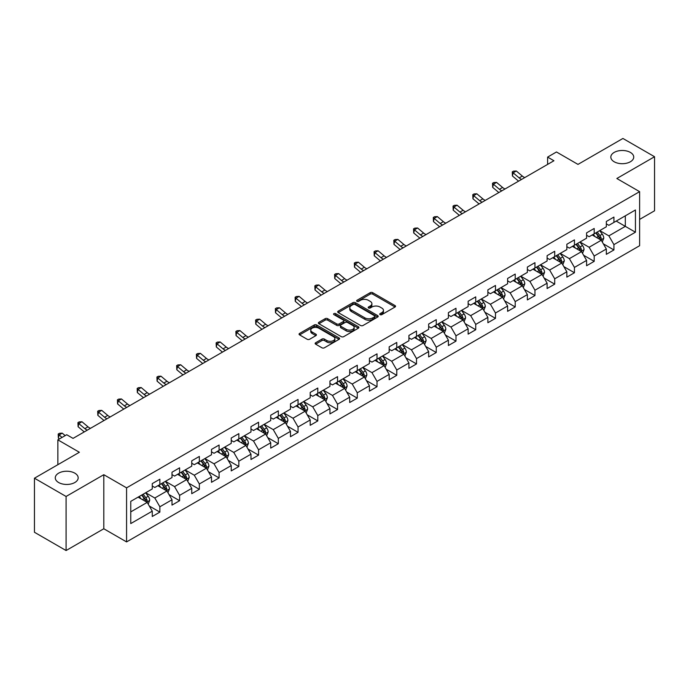 <?xml version="1.0" encoding="UTF-8"?>
<svg xmlns="http://www.w3.org/2000/svg" width="689" height="689" viewBox="0 0 689 689"><rect width="100%" height="100%" fill="white"/><g stroke="black" fill="none" stroke-linecap="round" stroke-linejoin="round"><path stroke-width="1.03" d="M380.095 314.64A1.232 0.706 0 0 0 381.835 314.64L395.03 307.018A1.757 1.016 0 0 0 395.546 306.304A1.757 1.016 0 0 0 395.03 305.58L372.671 292.679A1.757 1.016 0 0 0 370.191 292.679L356.988 300.292A1.232 0.706 0 0 0 356.635 300.8A1.232 0.706 0 0 0 356.988 301.3A1.232 0.706 0 0 0 358.728 301.3L360.442 300.309A5.624 3.247 0 0 1 368.391 300.309L370.251 301.386A5.624 3.247 0 0 1 371.896 303.685A5.624 3.247 0 0 1 370.251 305.976L368.546 306.967A1.232 0.706 0 0 0 368.184 307.466A1.232 0.706 0 0 0 368.546 307.966A1.232 0.706 0 0 0 370.286 307.966L371.991 306.984A5.624 3.247 0 0 1 379.94 306.984L381.801 308.061A5.624 3.247 0 0 1 383.454 310.351A5.624 3.247 0 0 1 381.801 312.651L380.095 313.633A1.232 0.706 0 0 0 379.734 314.132A1.232 0.706 0 0 0 380.095 314.64L380.095 313.633M74.817 473.162A11.455 6.614 0 0 0 62.337 471.732A11.455 6.614 0 0 0 55.266 477.839A11.455 6.614 0 0 0 58.625 482.515A11.455 6.614 0 0 0 71.105 483.954A11.455 6.614 0 0 0 78.176 477.839A11.455 6.614 0 0 0 74.817 473.162M630.375 152.415A11.455 6.614 0 0 0 617.895 150.986A11.455 6.614 0 0 0 610.824 157.092A11.455 6.614 0 0 0 614.183 161.769A11.455 6.614 0 0 0 626.663 163.198A11.455 6.614 0 0 0 633.734 157.092A11.455 6.614 0 0 0 630.375 152.415M315.657 342.734A1.757 1.016 0 0 0 315.14 343.449A1.757 1.016 0 0 0 315.657 344.164L321.935 347.79A1.757 1.016 0 0 0 324.416 347.79L339.074 339.324A1.757 1.016 0 0 0 339.591 338.609A1.757 1.016 0 0 0 339.074 337.894L316.716 324.984A1.757 1.016 0 0 0 314.227 324.984L299.569 333.442A1.757 1.016 0 0 0 299.06 334.165A1.757 1.016 0 0 0 299.569 334.88L307.148 339.255A1.757 1.016 0 0 0 309.637 339.255L315.906 335.629A1.757 1.016 0 0 0 316.423 334.914A1.757 1.016 0 0 0 315.906 334.199L312.151 332.029A4.702 2.713 0 0 1 310.773 330.109A4.702 2.713 0 0 1 313.676 327.602A4.702 2.713 0 0 1 318.792 328.197L333.51 336.688A4.702 2.713 0 0 1 334.888 338.609A4.702 2.713 0 0 1 331.986 341.115A4.702 2.713 0 0 1 326.87 340.53L324.416 339.109A1.757 1.016 0 0 0 321.935 339.109L315.657 342.734L315.657 344.164M639.616 219.412L654.55 210.791L654.55 156.73L622.916 138.463L577.985 164.395L556.471 151.976L547.617 157.092L553.939 160.744L73.051 438.385L66.721 434.733L57.859 439.849L57.859 464.687M66.084 496.468L66.084 550.537L103.798 528.764L103.798 474.695L66.084 496.468L34.45 478.209L79.373 452.268L57.859 439.849M103.798 474.695L126.578 487.846L639.616 191.654L639.616 245.715L126.578 541.916L126.578 487.846M654.55 156.73L616.836 178.503L639.616 191.654M360.562 325.484A1.757 1.016 0 0 0 363.051 325.484L377.701 317.026A1.757 1.016 0 0 0 378.218 316.303A1.757 1.016 0 0 0 377.701 315.588L355.343 302.678A1.757 1.016 0 0 0 352.863 302.678L338.204 311.144A1.757 1.016 0 0 0 337.688 311.859A1.757 1.016 0 0 0 338.204 312.573L360.562 325.484M334.406 314.907A1.232 0.706 0 0 1 335.655 315.08L335.655 313.616L358.392 326.741A1.757 1.016 0 0 1 358.9 327.456A1.757 1.016 0 0 1 358.392 328.171L343.733 336.637A1.757 1.016 0 0 1 341.244 336.637L318.886 323.727L318.886 322.297A1.757 1.016 0 0 0 318.37 323.012A1.757 1.016 0 0 0 318.886 323.727M318.886 322.297L325.165 318.671A1.757 1.016 0 0 1 327.645 318.671L336.714 323.908A1.757 1.016 0 0 0 339.195 323.908L343.363 321.505A1.757 1.016 0 0 0 343.871 320.79A1.757 1.016 0 0 0 343.363 320.066L333.915 314.623A1.232 0.706 0 0 1 333.562 314.115A1.232 0.706 0 0 1 334.32 313.461A1.232 0.706 0 0 1 335.655 313.616M66.084 550.537L34.45 532.27L34.45 478.209M149.298 506.01L159.865 512.108L159.865 506.777L172.009 499.758L172.009 505.097L179.605 500.714L179.605 495.374L191.749 488.363L191.749 493.694L199.345 489.311L199.345 483.979L211.497 476.96L211.497 482.3L219.085 477.916L219.085 472.576L231.237 465.566L231.237 470.897L238.833 466.513L238.833 461.182L250.977 454.172L250.977 459.503L258.573 455.119L258.573 449.788L270.717 442.769L270.717 448.108L278.313 443.725L278.313 438.385L290.465 431.374L290.465 436.705L298.053 432.322L298.053 426.991L310.205 419.971L310.205 425.311L317.801 420.927L317.801 415.588L329.945 408.577L329.945 413.908L337.541 409.524L337.541 404.193L349.685 397.183L349.685 402.514L357.281 398.13L357.281 392.799L369.433 385.78L369.433 391.111L377.021 386.727L377.021 381.396L389.173 374.385L389.173 379.717L396.769 375.333L396.769 370.002L408.913 362.982L408.913 368.322L416.509 363.938L416.509 358.599L428.653 351.588L428.653 356.919L436.249 352.535L436.249 347.204L448.401 340.185L448.401 345.525L455.989 341.141L455.989 335.801L468.141 328.791L468.141 334.122L475.737 329.738L475.737 324.407L487.881 317.396L487.881 322.728L495.477 318.344L495.477 313.013L507.621 305.994L507.621 311.333L515.217 306.949L515.217 301.61L527.369 294.599L527.369 299.93L534.957 295.547L534.957 290.215L547.109 283.196L547.109 288.536L554.705 284.152L554.705 278.812L566.849 271.802L566.849 277.133L574.445 272.749L574.445 267.418L586.589 260.408L586.589 265.739L594.185 261.355L594.185 256.024L606.337 249.005L606.337 254.336L613.925 249.952L613.925 244.621L635.439 232.202L635.439 209.99L625.319 215.838L625.319 226.354L635.439 232.202M159.865 512.108L152.269 516.492L152.269 511.16L130.755 523.58L130.755 501.368L152.269 488.949L152.269 483.609L159.865 479.225L159.865 484.565L172.009 477.546L172.009 472.215L179.605 467.831L179.605 473.162L191.749 466.152L191.749 460.82L199.345 456.437L199.345 461.768L211.497 454.749L211.497 449.417L219.085 445.034L219.085 450.365L231.237 443.354L231.237 438.023L238.833 433.639L238.833 438.971L250.977 431.96L250.977 426.62L258.573 422.236L258.573 427.576L270.717 420.557L270.717 415.226L278.313 410.842L278.313 416.173L290.465 409.163L290.465 403.832L298.053 399.448L298.053 404.779L310.205 397.76L310.205 392.429L317.801 388.045L317.801 393.376L329.945 386.365L329.945 381.034L337.541 376.65L337.541 381.982L349.685 374.971L349.685 369.631L357.281 365.248L357.281 370.587L369.433 363.568L369.433 358.237L377.021 353.853L377.021 359.184L389.173 352.174L389.173 346.834L396.769 342.45L396.769 347.79L408.913 340.771L408.913 335.44L416.509 331.056L416.509 336.387L428.653 329.376L428.653 324.045L436.249 319.662L436.249 324.993L448.401 317.974L448.401 312.642L455.989 308.259L455.989 313.59L468.141 306.579L468.141 301.248L475.737 296.864L475.737 302.195L487.881 295.185L487.881 289.845L495.477 285.461L495.477 290.801L507.621 283.782L507.621 278.451L515.217 274.067L515.217 279.398L527.369 272.388L527.369 267.056L534.957 262.673L534.957 268.004L547.109 260.985L547.109 255.653L554.705 251.27L554.705 256.601L566.849 249.59L566.849 244.259L574.445 239.875L574.445 245.206L586.589 238.196L586.589 232.856L594.185 228.472L594.185 233.812L606.337 226.793L606.337 221.462L613.925 217.078L613.925 222.409L635.439 209.99M157.841 485.728L166.945 490.99L154.801 498.009L145.689 492.747M152.269 486.021L154.801 487.485L159.865 484.565M154.801 498.009L159.865 506.777M166.945 490.99L172.009 499.758M177.581 474.333L186.693 479.596L174.541 486.606L165.429 481.344M172.009 474.626L174.541 476.09L179.605 473.162M174.541 486.606L179.605 495.374M186.693 479.596L191.749 488.363M197.321 462.939L206.433 468.193L194.281 475.212L185.169 469.95M191.749 463.232L194.281 464.687L199.345 461.768M194.281 475.212L199.345 483.979M206.433 468.193L211.497 476.96M217.061 451.536L226.173 456.798L214.029 463.809L204.917 458.555M211.497 451.829L214.029 453.293L219.085 450.365M214.029 463.809L219.085 472.576M226.173 456.798L231.237 465.566M236.801 440.142L245.913 445.404L233.769 452.415L224.657 447.152M231.237 440.435L233.769 441.89L238.833 438.971M233.769 452.415L238.833 461.182M245.913 445.404L250.977 454.172M256.549 428.739L265.661 434.001L253.509 441.02L244.397 435.758M250.977 429.032L253.509 430.496L258.573 427.576M253.509 441.02L258.573 449.788M265.661 434.001L270.717 442.769M276.289 417.345L285.401 422.607L273.249 429.617L264.137 424.355M270.717 417.637L273.249 419.101L278.313 416.173M273.249 429.617L278.313 438.385M285.401 422.607L290.465 431.374M296.029 405.95L305.141 411.204L292.997 418.223L283.885 412.961M290.465 406.234L292.997 407.699L298.053 404.779M292.997 418.223L298.053 426.991M305.141 411.204L310.205 419.971M315.769 394.547L324.881 399.809L312.737 406.82L303.625 401.566M310.205 394.84L312.737 396.304L317.801 393.376M312.737 406.82L317.801 415.588M324.881 399.809L329.945 408.577M335.517 383.153L344.629 388.415L332.477 395.426L323.365 390.163M329.945 383.446L332.477 384.901L337.541 381.982M332.477 395.426L337.541 404.193M344.629 388.415L349.685 397.183M355.257 371.75L364.369 377.012L352.217 384.031L343.105 378.769M349.685 372.043L352.217 373.507L357.281 370.587M352.217 384.031L357.281 392.799M364.369 377.012L369.433 385.78M374.997 360.356L384.109 365.618L371.965 372.628L362.853 367.366M369.433 360.648L371.965 362.104L377.021 359.184M371.965 372.628L377.021 381.396M384.109 365.618L389.173 374.385M394.737 348.953L403.849 354.215L391.705 361.234L382.593 355.972M389.173 349.245L391.705 350.71L396.769 347.79M391.705 361.234L396.769 370.002M403.849 354.215L408.913 362.982M414.485 337.558L423.597 342.821L411.445 349.831L402.333 344.569M408.913 337.851L411.445 339.315L416.509 336.387M411.445 349.831L416.509 358.599M423.597 342.821L428.653 351.588M434.225 326.164L443.337 331.418L431.185 338.437L422.073 333.175M428.653 326.457L431.185 327.912L436.249 324.993M431.185 338.437L436.249 347.204M443.337 331.418L448.401 340.185M453.965 314.761L463.077 320.023L450.933 327.034L441.821 321.78M448.401 315.054L450.933 316.518L455.989 313.59M450.933 327.034L455.989 335.801M463.077 320.023L468.141 328.791M473.705 303.367L482.817 308.629L470.673 315.64L461.561 310.377M468.141 303.66L470.673 305.115L475.737 302.195M470.673 315.64L475.737 324.407M482.817 308.629L487.881 317.396M493.453 291.964L502.565 297.226L490.413 304.245L481.301 298.983M487.881 292.257L490.413 293.721L495.477 290.801M490.413 304.245L495.477 313.013M502.565 297.226L507.621 305.994M513.193 280.569L522.305 285.832L510.153 292.842L501.041 287.58M507.621 280.862L510.153 282.326L515.217 279.398M510.153 292.842L515.217 301.61M522.305 285.832L527.369 294.599M532.933 269.175L542.045 274.429L529.901 281.448L520.789 276.186M527.369 269.468L529.901 270.923L534.957 268.004M529.901 281.448L534.957 290.215M542.045 274.429L547.109 283.196M552.673 257.772L561.785 263.034L549.641 270.045L540.529 264.791M547.109 258.065L549.641 259.529L554.705 256.601M549.641 270.045L554.705 278.812M561.785 263.034L566.849 271.802M572.421 246.378L581.533 251.64L569.381 258.651L560.269 253.388M566.849 246.671L569.381 248.126L574.445 245.206M569.381 258.651L574.445 267.418M581.533 251.64L586.589 260.408M592.161 234.975L601.273 240.237L589.121 247.256L580.009 241.994M586.589 235.268L589.121 236.732L594.185 233.812M589.121 247.256L594.185 256.024M601.273 240.237L606.337 249.005M616.207 221.091L625.319 226.354L608.869 235.853L599.757 230.591M606.337 223.873L608.869 225.337L613.925 222.409M608.869 235.853L613.925 244.621M103.798 528.764L126.578 541.916M547.617 157.092L547.617 164.395M130.755 511.893L147.205 502.393L138.093 497.131M147.205 502.393L152.269 511.16M603.357 243.854L613.925 249.952M583.617 255.257L594.185 261.355M563.878 266.652L574.445 272.749M544.138 278.046L554.705 284.152M524.389 289.449L534.957 295.547M504.649 300.843L515.217 306.949M484.91 312.246L495.477 318.344M465.17 323.641L475.737 329.738M445.421 335.035L455.989 341.141M425.681 346.438L436.249 352.535M405.942 357.832L416.509 363.938M386.202 369.235L396.769 375.333M366.453 380.629L377.021 386.727M346.713 392.032L357.281 398.13M326.974 403.427L337.541 409.524M307.234 414.821L317.801 420.927M287.485 426.224L298.053 432.322M267.745 437.618L278.313 443.725M248.006 449.021L258.573 455.119M228.266 460.416L238.833 466.513M208.517 471.81L219.085 477.916M188.777 483.213L199.345 489.311M169.038 494.607L179.605 500.714M380.586 314.813L381.801 314.106A5.624 3.247 0 0 0 383.454 311.816L383.454 310.351M371.896 303.685L371.896 305.141A5.624 3.247 0 0 1 370.251 307.44L369.037 308.138M395.03 305.58L395.03 307.018L372.671 294.134A1.757 1.016 0 0 0 370.191 294.134L357.479 301.472M377.701 315.588L377.701 317.026L355.343 304.142A1.757 1.016 0 0 0 352.863 304.142L338.23 312.591L338.204 311.144M374.601 316.811A1.232 0.706 0 0 0 374.962 316.303A1.232 0.706 0 0 0 374.601 315.803L354.973 304.469A1.232 0.706 0 0 0 353.233 304.469L351.433 305.511A5.624 3.247 0 0 0 349.788 307.811A5.624 3.247 0 0 0 351.433 310.102L364.851 317.844A5.624 3.247 0 0 0 372.801 317.844L374.601 316.811L374.601 318.266A1.232 0.706 0 0 0 374.962 317.767L374.962 316.303M349.788 307.811L349.788 309.266A5.624 3.247 0 0 0 351.433 311.566L351.433 310.102M374.601 318.266L372.801 319.308A5.624 3.247 0 0 1 364.851 319.308L351.433 311.566M318.912 323.744L325.165 320.135L325.165 318.671M343.871 320.79L343.871 322.245A1.757 1.016 0 0 1 343.363 322.969L339.195 325.372A1.757 1.016 0 0 1 336.714 325.372L327.645 320.135A1.757 1.016 0 0 0 325.165 320.135M335.655 315.08L358.366 328.188M346.119 329.342A4.702 2.713 0 0 0 351.244 329.928A4.702 2.713 0 0 0 354.146 327.421A4.702 2.713 0 0 0 352.768 325.501L347.583 322.512A1.757 1.016 0 0 0 345.094 322.512L340.934 324.915A1.757 1.016 0 0 0 340.426 325.63A1.757 1.016 0 0 0 340.934 326.345L346.119 329.342L346.119 330.798A4.702 2.713 0 0 0 351.244 331.392A4.702 2.713 0 0 0 354.146 328.886L354.146 327.421M340.426 325.63L340.426 327.086A1.757 1.016 0 0 0 340.934 327.809L340.934 326.345M346.119 330.798L340.934 327.809M334.888 338.609L334.888 340.073A4.702 2.713 0 0 1 331.986 342.579A4.702 2.713 0 0 1 326.87 341.985L324.416 340.573A1.757 1.016 0 0 0 321.935 340.573L315.683 344.181M310.773 330.109L310.773 331.573A4.702 2.713 0 0 0 312.151 333.493L312.151 332.029M315.881 335.646L312.151 333.493M339.048 339.341L316.716 326.448A1.757 1.016 0 0 0 314.227 326.448L299.594 334.897L299.569 333.442M602.272 241.968L603.779 238.179A4.745 2.739 -120 0 0 602.264 234.139L599.654 230.651M595.098 236.672L593.324 234.303M600.541 239.815L601.213 238.377A4.745 2.739 -120 0 0 599.861 235.526L597.251 232.038M596.063 232.727L598.956 236.594A2.42 1.395 60 0 1 599.396 237.326L601.213 238.377M595.727 232.916L598.345 236.405A4.745 2.739 60 0 1 599.697 239.255M521.633 179.398A8.948 5.167 60 0 1 519.161 177.891L513.133 172.827L512.427 175.979L518.464 181.052A13.427 7.751 -120 0 0 518.593 181.155M524.803 177.573A8.948 5.167 60 0 1 522.331 176.065L516.294 170.993L513.133 172.827L512.271 171.871L513.529 171.139L516.294 170.993M512.427 175.979L512.271 171.871M582.532 253.371L584.039 249.573A4.745 2.739 -120 0 0 582.524 245.534L579.914 242.054M575.358 248.074L573.584 245.706M580.793 251.209L581.473 249.78A4.745 2.739 -120 0 0 580.121 246.929L577.503 243.441M576.314 244.121L579.216 247.997A2.42 1.395 60 0 1 579.656 248.729L581.473 249.78M575.987 244.319L578.596 247.799A4.745 2.739 60 0 1 579.957 250.658M562.784 264.765L564.291 260.976A4.745 2.739 -120 0 0 562.784 256.937L560.166 253.449M555.618 259.469L553.844 257.1M561.053 262.612L561.733 261.174A4.745 2.739 -120 0 0 560.372 258.323L557.763 254.835M556.574 255.524L559.477 259.391A2.42 1.395 60 0 1 559.916 260.123L561.733 261.174M556.247 255.714L558.857 259.202A4.745 2.739 60 0 1 560.217 262.053M501.893 190.793A8.948 5.167 60 0 1 499.422 189.294L493.393 184.221L492.687 187.374L498.715 192.446A13.427 7.751 -120 0 0 498.845 192.55M505.054 188.967A8.948 5.167 60 0 1 502.582 187.46L496.554 182.396L493.393 184.221L492.523 183.274L493.789 182.542L496.554 182.396M492.687 187.374L492.523 183.274M482.154 202.196A8.948 5.167 60 0 1 479.682 200.688L473.653 195.616L472.947 198.776L478.976 203.841A13.427 7.751 -120 0 0 479.105 203.953M485.314 200.37A8.948 5.167 60 0 1 482.843 198.863L476.814 193.79L473.653 195.616L472.783 194.668L474.049 193.936L476.814 193.79M472.947 198.776L472.783 194.668M543.044 276.16L544.551 272.37A4.745 2.739 -120 0 0 543.035 268.331L540.426 264.843M535.87 270.872L534.096 268.503M541.313 274.007L541.993 272.577A4.745 2.739 -120 0 0 540.632 269.718L538.023 266.238M536.834 266.919L539.728 270.786A2.42 1.395 60 0 1 540.167 271.526L541.993 272.577M536.507 267.108L539.117 270.596A4.745 2.739 60 0 1 540.469 273.447M523.304 287.563L524.811 283.773A4.745 2.739 -120 0 0 523.295 279.734L520.686 276.246M516.13 282.266L514.356 279.898M521.573 285.41L522.245 283.971A4.745 2.739 -120 0 0 520.893 281.121L518.283 277.633M517.094 278.322L519.988 282.189A2.42 1.395 60 0 1 520.428 282.921L522.245 283.971M516.759 278.511L519.377 281.999A4.745 2.739 60 0 1 520.729 284.85M503.564 298.957L505.071 295.168A4.745 2.739 -120 0 0 503.556 291.128L500.946 287.64M496.39 293.66L494.616 291.292M501.825 296.804L502.505 295.366A4.745 2.739 -120 0 0 501.153 292.515L498.535 289.027M497.346 289.716L500.248 293.583A2.42 1.395 60 0 1 500.688 294.315L502.505 295.366M497.019 289.905L499.628 293.393A4.745 2.739 60 0 1 500.989 296.244M462.405 213.59A8.948 5.167 60 0 1 459.942 212.083L453.905 207.019L453.207 210.171L459.236 215.244A13.427 7.751 -120 0 0 459.365 215.347M465.575 211.764A8.948 5.167 60 0 1 463.103 210.257L457.074 205.193L453.905 207.019L453.043 206.071L454.309 205.339L457.074 205.193M453.207 210.171L453.043 206.071M442.665 224.993A8.948 5.167 60 0 1 440.193 223.486L434.165 218.413L433.459 221.574L439.496 226.638A13.427 7.751 -120 0 0 439.625 226.75M445.835 223.158A8.948 5.167 60 0 1 443.363 221.66L437.326 216.587L434.165 218.413L433.303 217.466L434.561 216.734L437.326 216.587M433.459 221.574L433.303 217.466M422.925 236.387A8.948 5.167 60 0 1 420.454 234.88L414.425 229.816L413.719 232.968L419.747 238.041A13.427 7.751 -120 0 0 419.877 238.144M426.086 234.561A8.948 5.167 60 0 1 423.614 233.054L417.586 227.99L414.425 229.816L413.555 228.86L414.821 228.137L417.586 227.99M413.719 232.968L413.555 228.86M403.186 247.782A8.948 5.167 60 0 1 400.714 246.283L394.685 241.21L393.979 244.362L400.008 249.435A13.427 7.751 -120 0 0 400.137 249.539M406.346 245.956A8.948 5.167 60 0 1 403.875 244.457L397.846 239.384L394.685 241.21L393.815 240.263L395.081 239.531L397.846 239.384M393.979 244.362L393.815 240.263M383.437 259.185A8.948 5.167 60 0 1 380.974 257.677L374.937 252.605L374.239 255.765L380.268 260.83A13.427 7.751 -120 0 0 380.397 260.942M386.607 257.359A8.948 5.167 60 0 1 384.135 255.852L378.106 250.779L374.937 252.605L374.075 251.657L375.341 250.925L378.106 250.779M374.239 255.765L374.075 251.657M363.697 270.579A8.948 5.167 60 0 1 361.225 269.072L355.197 264.008L354.49 267.16L360.528 272.233A13.427 7.751 -120 0 0 360.657 272.336M366.867 268.753A8.948 5.167 60 0 1 364.395 267.246L358.358 262.182L355.197 264.008L354.335 263.06L355.593 262.328L358.358 262.182M354.49 267.16L354.335 263.06M343.957 281.982A8.948 5.167 60 0 1 341.486 280.475L335.457 275.402L334.751 278.563L340.788 283.627A13.427 7.751 -120 0 0 340.909 283.739M347.118 280.156A8.948 5.167 60 0 1 344.646 278.649L338.618 273.576L335.457 275.402L334.587 274.455L335.853 273.722L338.618 273.576M334.751 278.563L334.587 274.455M324.218 293.376A8.948 5.167 60 0 1 321.746 291.869L315.717 286.805L315.011 289.957L321.04 295.03A13.427 7.751 -120 0 0 321.169 295.133M327.378 291.55A8.948 5.167 60 0 1 324.907 290.043L318.878 284.979L315.717 286.805L314.847 285.849L316.113 285.125L318.878 284.979M315.011 289.957L314.847 285.849M304.469 304.771A8.948 5.167 60 0 1 302.006 303.272L295.969 298.199L295.271 301.36L301.3 306.424A13.427 7.751 -120 0 0 301.429 306.536M307.638 302.945A8.948 5.167 60 0 1 305.167 301.446L299.138 296.373L295.969 298.199L295.107 297.252L296.373 296.52L299.138 296.373M295.271 301.36L295.107 297.252M284.729 316.173A8.948 5.167 60 0 1 282.257 314.666L276.229 309.602L275.522 312.754L281.56 317.827A13.427 7.751 -120 0 0 281.689 317.93M287.899 314.348A8.948 5.167 60 0 1 285.427 312.84L279.389 307.768L276.229 309.602L275.367 308.646L276.633 307.914L279.389 307.768M275.522 312.754L275.367 308.646M264.989 327.568A8.948 5.167 60 0 1 262.518 326.069L256.489 320.996L255.783 324.149L261.82 329.221A13.427 7.751 -120 0 0 261.941 329.325M268.15 325.742A8.948 5.167 60 0 1 265.687 324.235L259.65 319.171L256.489 320.996L255.619 320.049L256.885 319.317L259.65 319.171M255.783 324.149L255.619 320.049M245.25 338.971A8.948 5.167 60 0 1 242.778 337.464L236.749 332.391L236.043 335.552L242.072 340.616A13.427 7.751 -120 0 0 242.201 340.728M248.41 337.145A8.948 5.167 60 0 1 245.939 335.638L239.91 330.565L236.749 332.391L235.879 331.443L237.145 330.711L239.91 330.565M236.043 335.552L235.879 331.443M225.51 350.365A8.948 5.167 60 0 1 223.038 348.858L217.001 343.794L216.303 346.946L222.332 352.019A13.427 7.751 -120 0 0 222.461 352.122M228.67 348.539A8.948 5.167 60 0 1 226.199 347.032L220.17 341.968L217.001 343.794L216.139 342.846L217.405 342.114L220.17 341.968M216.303 346.946L216.139 342.846M205.761 361.768A8.948 5.167 60 0 1 203.289 360.261L197.261 355.188L196.554 358.349L202.592 363.413A13.427 7.751 -120 0 0 202.721 363.525M208.931 359.934A8.948 5.167 60 0 1 206.459 358.435L200.421 353.362L197.261 355.188L196.399 354.241L197.665 353.509L200.421 353.362M196.554 358.349L196.399 354.241M186.021 373.162A8.948 5.167 60 0 1 183.55 371.655L177.521 366.591L176.815 369.743L182.852 374.816A13.427 7.751 -120 0 0 182.973 374.919M189.182 371.337A8.948 5.167 60 0 1 186.719 369.829L180.682 364.765L177.521 366.591L176.651 365.635L177.917 364.912L180.682 364.765M176.815 369.743L176.651 365.635M166.282 384.557A8.948 5.167 60 0 1 163.81 383.058L157.781 377.985L157.075 381.138L163.104 386.21A13.427 7.751 -120 0 0 163.233 386.314M169.442 382.731A8.948 5.167 60 0 1 166.971 381.232L160.942 376.16L157.781 377.985L156.911 377.038L158.177 376.306L160.942 376.16M157.075 381.138L156.911 377.038M146.542 395.96A8.948 5.167 60 0 1 144.07 394.452L138.033 389.38L137.335 392.541L143.364 397.605A13.427 7.751 -120 0 0 143.493 397.717M149.702 394.134A8.948 5.167 60 0 1 147.231 392.627L141.202 387.554L138.033 389.38L137.171 388.432L138.437 387.7L141.202 387.554M137.335 392.541L137.171 388.432M126.793 407.354A8.948 5.167 60 0 1 124.321 405.847L118.293 400.783L117.595 403.935L123.624 409.008A13.427 7.751 -120 0 0 123.753 409.111M129.963 405.528A8.948 5.167 60 0 1 127.491 404.021L121.453 398.957L118.293 400.783L117.431 399.835L118.697 399.103L121.453 398.957M117.595 403.935L117.431 399.835M483.816 310.36L485.323 306.562A4.745 2.739 -120 0 0 483.816 302.523L481.198 299.043M476.65 305.063L474.876 302.695M482.085 308.198L482.765 306.769A4.745 2.739 -120 0 0 481.404 303.918L478.795 300.43M477.606 301.11L480.509 304.986A2.42 1.395 60 0 1 480.948 305.718L482.765 306.769M477.279 301.308L479.889 304.788A4.745 2.739 60 0 1 481.249 307.647M464.076 321.754L465.583 317.965A4.745 2.739 -120 0 0 464.067 313.926L461.458 310.438M456.902 316.458L455.128 314.089M462.345 319.601L463.025 318.163A4.745 2.739 -120 0 0 461.664 315.312L459.055 311.824M457.866 312.513L460.76 316.38A2.42 1.395 60 0 1 461.199 317.112L463.025 318.163M457.539 312.703L460.149 316.191A4.745 2.739 60 0 1 461.501 319.041M444.336 333.157L445.843 329.359A4.745 2.739 -120 0 0 444.327 325.32L441.718 321.832M437.162 327.861L435.388 325.492M442.605 330.996L443.285 329.566A4.745 2.739 -120 0 0 441.925 326.707L439.315 323.227M438.126 323.908L441.02 327.775A2.42 1.395 60 0 1 441.46 328.515L443.285 329.566M437.791 324.097L440.409 327.585A4.745 2.739 60 0 1 441.761 330.436M424.596 344.552L426.103 340.762A4.745 2.739 -120 0 0 424.588 336.723L421.978 333.235M417.422 339.255L415.648 336.887M422.857 342.399L423.537 340.96A4.745 2.739 -120 0 0 422.185 338.11L419.567 334.621M418.378 335.31L421.28 339.177A2.42 1.395 60 0 1 421.72 339.91L423.537 340.96M418.051 335.5L420.66 338.988A4.745 2.739 60 0 1 422.021 341.839M404.856 355.946L406.355 352.157A4.745 2.739 -120 0 0 404.848 348.117L402.23 344.629M397.682 350.649L395.908 348.281M403.117 353.793L403.797 352.363A4.745 2.739 -120 0 0 402.436 349.504L399.827 346.016M398.638 346.705L401.541 350.572A2.42 1.395 60 0 1 401.98 351.304L403.797 352.363M398.311 346.894L400.92 350.382A4.745 2.739 60 0 1 402.281 353.233M385.108 367.349L386.615 363.551A4.745 2.739 -120 0 0 385.099 359.52L382.49 356.032M377.934 362.052L376.16 359.684M383.377 365.196L384.057 363.758A4.745 2.739 -120 0 0 382.696 360.907L380.087 357.419M378.898 358.108L381.792 361.975A2.42 1.395 60 0 1 382.231 362.707L384.057 363.758M378.571 358.297L381.181 361.785A4.745 2.739 60 0 1 382.533 364.636M365.368 378.743L366.875 374.954A4.745 2.739 -120 0 0 365.359 370.915L362.75 367.426M358.194 373.447L356.42 371.078M363.637 376.59L364.317 375.152A4.745 2.739 -120 0 0 362.957 372.301L360.347 368.813M359.158 369.502L362.052 373.369A2.42 1.395 60 0 1 362.492 374.101L364.317 375.152M358.823 369.692L361.441 373.18A4.745 2.739 60 0 1 362.793 376.03M345.628 390.146L347.135 386.348A4.745 2.739 -120 0 0 345.62 382.309L343.01 378.829M338.454 384.85L336.68 382.481M343.889 387.985L344.569 386.555A4.745 2.739 -120 0 0 343.217 383.704L340.599 380.216M339.41 380.896L342.312 384.763A2.42 1.395 60 0 1 342.752 385.504L344.569 386.555M339.083 381.095L341.692 384.574A4.745 2.739 60 0 1 343.053 387.433M325.888 401.541L327.387 397.751A4.745 2.739 -120 0 0 325.88 393.712L323.262 390.224M318.714 396.244L316.94 393.875M324.149 399.387L324.829 397.949A4.745 2.739 -120 0 0 323.468 395.098L320.859 391.61M319.67 392.299L322.573 396.166A2.42 1.395 60 0 1 323.012 396.898L324.829 397.949M319.343 392.489L321.952 395.977A4.745 2.739 60 0 1 323.313 398.828M306.14 412.935L307.647 409.145A4.745 2.739 -120 0 0 306.131 405.106L303.522 401.618M298.966 407.647L297.192 405.278M304.409 410.782L305.089 409.352A4.745 2.739 -120 0 0 303.728 406.493L301.119 403.013M299.93 403.694L302.824 407.561A2.42 1.395 60 0 1 303.263 408.301L305.089 409.352M299.603 403.883L302.213 407.371A4.745 2.739 60 0 1 303.565 410.222M286.4 424.338L287.907 420.548A4.745 2.739 -120 0 0 286.391 416.509L283.782 413.021M279.226 419.041L277.452 416.673M284.669 422.185L285.349 420.746A4.745 2.739 -120 0 0 283.989 417.896L281.379 414.408M280.19 415.097L283.084 418.964A2.42 1.395 60 0 1 283.523 419.696L285.349 420.746M279.855 415.286L282.473 418.774A4.745 2.739 60 0 1 283.825 421.625M266.66 435.732L268.167 431.943A4.745 2.739 -120 0 0 266.652 427.903L264.042 424.415M259.486 430.436L257.712 428.067M264.921 433.579L265.601 432.141A4.745 2.739 -120 0 0 264.249 429.29L261.631 425.802M260.442 426.491L263.344 430.358A2.42 1.395 60 0 1 263.784 431.09L265.601 432.141M260.115 426.68L262.724 430.169A4.745 2.739 60 0 1 264.085 433.019M246.92 447.135L248.419 443.337A4.745 2.739 -120 0 0 246.912 439.298L244.294 435.818M239.746 441.838L237.972 439.47M245.181 444.973L245.861 443.544A4.745 2.739 -120 0 0 244.5 440.693L241.891 437.205M240.702 437.885L243.605 441.761A2.42 1.395 60 0 1 244.044 442.493L245.861 443.544M240.375 438.083L242.984 441.563A4.745 2.739 60 0 1 244.345 444.422M227.172 458.529L228.679 454.74A4.745 2.739 -120 0 0 227.163 450.701L224.554 447.213M219.998 453.233L218.224 450.864M225.441 456.376L226.121 454.938A4.745 2.739 -120 0 0 224.76 452.087L222.151 448.599M220.962 449.288L223.856 453.155A2.42 1.395 60 0 1 224.295 453.887L226.121 454.938M220.635 449.478L223.245 452.966A4.745 2.739 60 0 1 224.597 455.817M207.432 469.932L208.939 466.134A4.745 2.739 -120 0 0 207.423 462.095L204.814 458.607M200.258 464.636L198.484 462.267M205.701 467.771L206.381 466.341A4.745 2.739 -120 0 0 205.021 463.482L202.411 460.002M201.222 460.683L204.116 464.55A2.42 1.395 60 0 1 204.555 465.29L206.381 466.341M200.887 460.872L203.505 464.36A4.745 2.739 60 0 1 204.857 467.211M187.692 481.327L189.199 477.537A4.745 2.739 -120 0 0 187.684 473.498L185.074 470.01M180.518 476.03L178.744 473.662M185.961 479.174L186.633 477.735A4.745 2.739 -120 0 0 185.281 474.885L182.663 471.397M181.474 472.086L184.376 475.953A2.42 1.395 60 0 1 184.816 476.685L186.633 477.735M181.147 472.275L183.756 475.763A4.745 2.739 60 0 1 185.117 478.614M107.053 418.757A8.948 5.167 60 0 1 104.582 417.25L98.553 412.177L97.847 415.338L103.884 420.402A13.427 7.751 -120 0 0 104.005 420.514M110.214 416.923A8.948 5.167 60 0 1 107.751 415.424L101.714 410.351L98.553 412.177L97.683 411.23L98.949 410.498L101.714 410.351M97.847 415.338L97.683 411.23M167.952 492.721L169.451 488.932A4.745 2.739 -120 0 0 167.944 484.892L165.326 481.404M160.778 487.424L159.004 485.056M166.213 490.568L166.893 489.138A4.745 2.739 -120 0 0 165.532 486.279L162.923 482.791M161.734 483.48L164.637 487.347A2.42 1.395 60 0 1 165.076 488.079L166.893 489.138M161.407 483.669L164.016 487.157A4.745 2.739 60 0 1 165.377 490.008M87.314 430.151A8.948 5.167 60 0 1 84.842 428.644L78.813 423.58L78.107 426.732L84.136 431.805A13.427 7.751 -120 0 0 84.265 431.908M90.474 428.325A8.948 5.167 60 0 1 88.003 426.818L81.974 421.754L78.813 423.58L77.943 422.624L79.209 421.901L81.974 421.754M78.107 426.732L77.943 422.624M148.204 504.124L149.711 500.326A4.745 2.739 -120 0 0 148.195 496.295L145.586 492.807M141.03 498.827L139.256 496.459M146.473 501.971L147.153 500.533A4.745 2.739 -120 0 0 145.792 497.682L143.183 494.194M141.994 494.883L144.888 498.75A2.42 1.395 60 0 1 145.327 499.482L147.153 500.533M141.667 495.072L144.277 498.56A4.745 2.739 60 0 1 145.637 501.411M65.179 435.62L62.234 433.148L59.065 434.974L58.367 438.135L59.375 438.979M62.01 437.455L58.203 434.027L59.469 433.295L62.234 433.148M58.367 438.135L58.203 434.027M381.801 314.106L381.801 312.651M368.546 307.966L368.546 306.967M370.251 307.44L370.251 305.976M356.988 301.3L356.988 300.292M370.191 294.134L370.191 292.679M372.671 294.134L372.671 292.679M352.863 304.142L352.863 302.678M355.343 304.142L355.343 302.678M364.851 319.308L364.851 317.844M372.801 319.308L372.801 317.844M327.645 320.135L327.645 318.671M336.714 325.372L336.714 323.908M339.195 325.372L339.195 323.908M343.363 322.969L343.363 321.505M358.392 328.171L358.392 326.741M321.935 340.573L321.935 339.109M324.416 340.573L324.416 339.109M326.87 341.985L326.87 340.53M315.906 335.629L315.906 334.199M314.227 326.448L314.227 324.984M316.716 326.448L316.716 324.984M339.074 339.324L339.074 337.894M600.808 239.97L603.745 238.273M599.861 235.526L602.264 234.139M596.485 237.472L598.345 236.405M519.161 177.891L522.331 176.065M581.06 251.364L584.005 249.668M580.121 246.929L582.524 245.534M576.745 248.875L578.596 247.799M561.32 262.767L564.265 261.062M560.372 258.323L562.784 256.937M557.005 260.27L558.857 259.202M499.422 189.294L502.582 187.46M479.682 200.688L482.843 198.863M541.58 274.162L544.517 272.465M540.632 269.718L543.035 268.331M537.256 271.673L539.117 270.596M521.84 285.556L524.777 283.859M520.893 281.121L523.295 279.734M517.517 283.067L519.377 281.999M502.092 296.959L505.037 295.262M501.153 292.515L503.556 291.128M497.777 294.461L499.628 293.393M459.942 212.083L463.103 210.257M440.193 223.486L443.363 221.66M420.454 234.88L423.614 233.054M400.714 246.283L403.875 244.457M380.974 257.677L384.135 255.852M361.225 269.072L364.395 267.246M341.486 280.475L344.646 278.649M321.746 291.869L324.907 290.043M302.006 303.272L305.167 301.446M282.257 314.666L285.427 312.84M262.518 326.069L265.687 324.235M242.778 337.464L245.939 335.638M223.038 348.858L226.199 347.032M203.289 360.261L206.459 358.435M183.55 371.655L186.719 369.829M163.81 383.058L166.971 381.232M144.07 394.452L147.231 392.627M124.321 405.847L127.491 404.021M482.352 308.353L485.297 306.657M481.404 303.918L483.816 302.523M478.037 305.864L479.889 304.788M462.612 319.756L465.549 318.051M461.664 315.312L464.067 313.926M458.288 317.259L460.149 316.191M442.872 331.151L445.809 329.454M441.925 326.707L444.327 325.32M438.548 328.662L440.409 327.585M423.124 342.554L426.069 340.848M422.185 338.11L424.588 336.723M418.809 340.056L420.66 338.988M403.384 353.948L406.329 352.251M402.436 349.504L404.848 348.117M399.069 351.45L400.92 350.382M383.644 365.342L386.581 363.646M382.696 360.907L385.099 359.52M379.32 362.853L381.181 361.785M363.904 376.745L366.841 375.049M362.957 372.301L365.359 370.915M359.58 374.248L361.441 373.18M344.156 388.14L347.101 386.443M343.217 383.704L345.62 382.309M339.841 385.651L341.692 384.574M324.416 399.542L327.361 397.837M323.468 395.098L325.88 393.712M320.101 397.045L321.952 395.977M304.676 410.937L307.613 409.24M303.728 406.493L306.131 405.106M300.352 408.448L302.213 407.371M284.936 422.331L287.873 420.634M283.989 417.896L286.391 416.509M280.612 419.842L282.473 418.774M265.187 433.734L268.133 432.037M264.249 429.29L266.652 427.903M260.873 431.236L262.724 430.169M245.448 445.128L248.393 443.432M244.5 440.693L246.912 439.298M241.133 442.639L242.984 441.563M225.708 456.531L228.645 454.826M224.76 452.087L227.163 450.701M221.384 454.034L223.245 452.966M205.968 467.926L208.905 466.229M205.021 463.482L207.423 462.095M201.644 465.437L203.505 464.36M186.219 479.32L189.165 477.623M185.281 474.885L187.684 473.498M181.905 476.831L183.756 475.763M104.582 417.25L107.751 415.424M166.48 490.723L169.425 489.026M165.532 486.279L167.944 484.892M162.165 488.225L164.016 487.157M84.842 428.644L88.003 426.818M146.74 502.117L149.685 500.421M145.792 497.682L148.195 496.295M142.425 499.628L144.277 498.56"/></g></svg>

